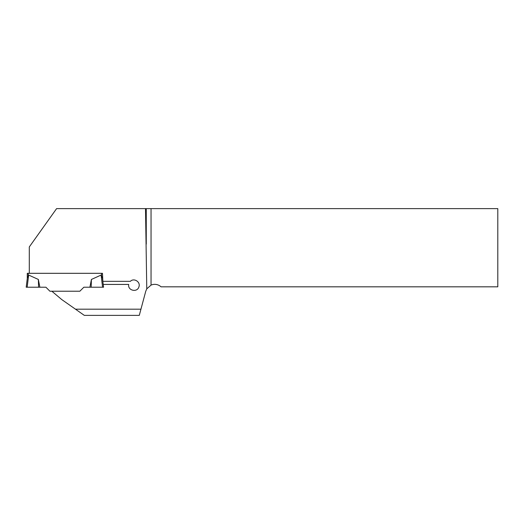 <?xml version="1.0" encoding="UTF-8"?>
<svg xmlns="http://www.w3.org/2000/svg" width="524" height="524" viewBox="0 0 524 524"><rect width="100%" height="100%" fill="white"/><g stroke="black" fill="none" stroke-linecap="round" stroke-linejoin="round"><path stroke-width="0.79" d="M146.262 244.145L146.262 208.618L151.043 208.618L151.043 285.108L146.772 288.848L145.502 208.618L56.599 208.618L29.292 246.942L29.292 273.312L27.281 273.312L27.281 278.401L27.281 273.312M146.772 288.848L145.757 291.233L139.286 315.382L84.325 315.382L75.489 309.193L140.943 309.193M75.489 309.193L61.786 299.597L51.856 291.226L79.845 291.226L83.853 287.218L91.183 287.218L89.905 287.218L91.399 279.456L101.099 275.061L102.429 277.995L103.562 287.218L103.228 284.434L128.714 284.434C127.463 290.512 137.229 292.877 138.899 286.897C140.871 282.03 134.006 277.556 130.352 281.342L102.861 281.342L102.481 278.401M29.292 273.312L102.481 273.312L102.842 281.342M81.927 289.143L79.845 291.226M146.262 208.618L145.502 208.618M151.043 285.108A9.281 9.281 0 0 1 161.032 286.825L497.8 286.825L497.8 208.618L151.043 208.618M101.099 275.061L102.593 287.218L103.562 287.218L103.228 284.434M102.481 273.312L101.551 273.312L101.551 275.67M28.663 275.061L27.169 287.218L26.2 287.218L27.333 277.995L28.663 275.061L38.363 279.456L38.58 287.218L39.857 287.218L38.363 279.456M51.856 291.226L49.918 291.226L45.909 287.218L39.857 287.218M27.169 287.218L38.58 287.218M91.399 279.456L91.183 287.218L102.593 287.218M28.211 273.312L28.211 275.67"/></g></svg>
